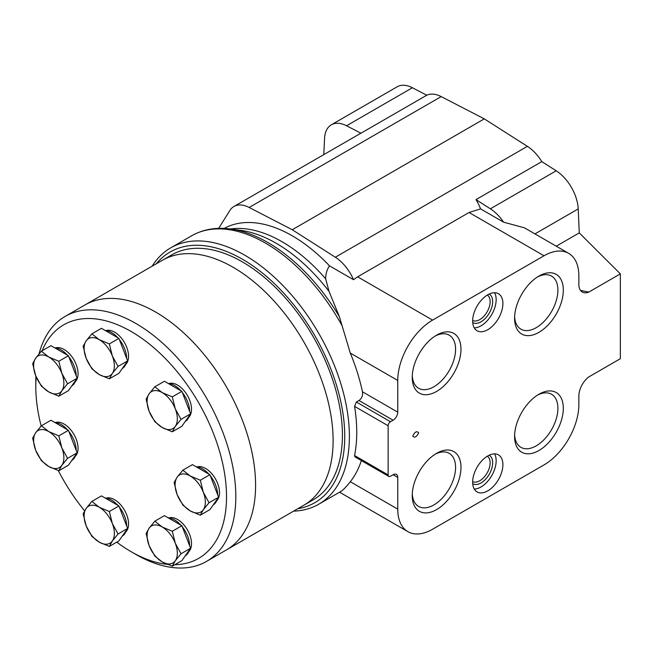 <?xml version="1.0" encoding="UTF-8"?>
<svg xmlns="http://www.w3.org/2000/svg" width="653" height="653" viewBox="0 0 653 653"><rect width="100%" height="100%" fill="white"/><g stroke="black" fill="none" stroke-linecap="round" stroke-linejoin="round"><path stroke-width="0.98" d="M154.834 521.176L164.417 515.65L181.877 525.722L190.603 548.218L181.877 560.641L172.294 566.167L175.306 560.739L181.02 553.752L175.306 543.288L172.294 531.256L162.213 526.995L154.834 521.176L149.121 528.163L146.109 533.599L149.121 545.622L154.834 556.095L162.213 561.907L172.294 566.167M91.869 501.422L101.452 495.888L118.911 505.969L127.637 528.465L118.911 540.88L109.329 546.414L112.34 540.986L118.054 533.991L112.34 523.526L109.329 511.495L99.248 507.242L91.869 501.422L86.155 508.409L83.143 513.838L86.155 525.861L91.869 536.333L99.248 542.153L109.329 546.414M41.376 425.772L50.958 420.238L68.418 430.319L77.144 452.815L68.418 465.23L58.835 470.764L61.847 465.336L67.561 458.341L61.847 447.876L58.835 435.845L48.755 431.592L41.376 425.772L35.662 432.759L32.65 438.187L35.662 450.211L41.376 460.683L48.755 466.503L58.835 470.764M41.376 351.192L50.958 345.666L68.418 355.738L77.144 378.234L68.418 390.657L58.835 396.183L61.847 390.755L67.561 383.768L61.847 373.304L58.835 361.272L48.755 357.011L41.376 351.192L35.662 358.179L32.65 363.615L35.662 375.638L41.376 386.111L48.755 391.922L58.835 396.183M91.869 333.846L101.452 328.32L118.911 338.393L127.637 360.889L118.911 373.312L109.329 378.838L112.34 373.41L118.054 366.423L112.34 355.958L109.329 343.927L99.248 339.666L91.869 333.846L86.155 340.833L83.143 346.27L86.155 358.293L91.869 368.765L99.248 374.577L109.329 378.838M154.834 386.796L164.417 381.262L181.877 391.343L190.603 413.839L181.877 426.254L172.294 431.788L175.306 426.36L181.02 419.373L175.306 408.9L172.294 396.877L162.213 392.616L154.834 386.796L149.121 393.783L146.109 399.212L149.121 411.243L154.834 421.707L162.213 427.527L172.294 431.788M182.856 470.168L192.439 464.634L209.899 474.715L218.624 497.211L209.899 509.626L200.316 515.16L203.328 509.732L209.042 502.737L203.328 492.272L200.316 480.241L190.235 475.988L182.856 470.168L177.143 477.155L174.131 482.583L177.143 494.607L182.856 505.079L190.235 510.899L200.316 515.16M42.135 350.759A134.861 77.862 60 0 1 131.163 331.495A134.861 77.862 60 0 1 223.84 469.172A134.861 77.862 60 0 1 174.824 564.706M167.299 564.372A134.861 77.862 60 0 1 131.163 551.72A134.861 77.862 60 0 1 116.748 542.129M84.604 510.826A134.861 77.862 60 0 1 58.305 470.593M41.155 426.017A134.861 77.862 60 0 1 35.801 386.552A134.861 77.862 60 0 1 36.184 376.92M197.092 466.895A19.737 11.395 60 0 1 205.589 468.462A19.737 11.395 60 0 1 218.102 484.681A19.737 11.395 60 0 1 216.657 500.786M169.07 383.523A19.737 11.395 60 0 1 177.567 385.099A19.737 11.395 60 0 1 190.08 401.309A19.737 11.395 60 0 1 188.635 417.414M106.104 330.573A19.737 11.395 60 0 1 114.602 332.148A19.737 11.395 60 0 1 127.115 348.367A19.737 11.395 60 0 1 125.67 364.464M55.603 347.918A19.737 11.395 60 0 1 64.108 349.494A19.737 11.395 60 0 1 76.621 365.713A19.737 11.395 60 0 1 75.177 381.809M55.603 422.499A19.737 11.395 60 0 1 64.108 424.066A19.737 11.395 60 0 1 76.621 440.285A19.737 11.395 60 0 1 75.177 456.39M106.104 498.149A19.737 11.395 60 0 1 114.602 499.716A19.737 11.395 60 0 1 127.115 515.935A19.737 11.395 60 0 1 125.67 532.04M169.07 517.902A19.737 11.395 60 0 1 177.567 519.478A19.737 11.395 60 0 1 190.08 535.697A19.737 11.395 60 0 1 188.635 551.793M39.058 353.853A141.432 81.658 60 0 1 65.096 316.436A141.432 81.658 60 0 1 135.816 323.439A141.432 81.658 60 0 1 228.207 448.072A141.432 81.658 60 0 1 206.528 561.409A141.432 81.658 60 0 1 135.816 554.405L131.163 551.72M35.801 386.552L35.801 381.181A141.432 81.658 60 0 1 35.899 376.226M155.585 312.028A141.432 81.658 60 0 1 247.977 436.661A141.432 81.658 60 0 1 226.297 549.997A141.432 81.658 -120 0 0 226.305 386.682A141.432 81.658 -120 0 0 84.866 305.024A141.432 81.658 60 0 1 155.585 312.028M196.218 466.813A21.378 12.342 60 0 1 202.561 468.87A21.378 12.342 60 0 1 208.911 474.143M210.331 475.833A21.378 12.342 60 0 1 217.678 494.77M217.163 499.292A21.378 12.342 60 0 1 213.27 504.834M168.196 517.829A21.378 12.342 60 0 1 174.539 519.878A21.378 12.342 60 0 1 180.889 525.151M182.309 526.84A21.378 12.342 60 0 1 189.656 545.786M189.141 550.299A21.378 12.342 60 0 1 185.248 555.842M105.231 498.068A21.378 12.342 60 0 1 111.573 500.125A21.378 12.342 60 0 1 117.924 505.398M119.344 507.087A21.378 12.342 60 0 1 126.69 526.024M126.176 530.546A21.378 12.342 60 0 1 122.282 536.089M54.738 422.418A21.378 12.342 60 0 1 61.08 424.474A21.378 12.342 60 0 1 67.43 429.747M68.851 431.437A21.378 12.342 60 0 1 76.197 450.374M75.683 454.896A21.378 12.342 60 0 1 71.781 460.438M54.738 347.845A21.378 12.342 60 0 1 61.08 349.894A21.378 12.342 60 0 1 67.43 355.167M68.851 356.865A21.378 12.342 60 0 1 76.197 375.801M75.683 380.315A21.378 12.342 60 0 1 71.781 385.858M105.231 330.5A21.378 12.342 60 0 1 111.573 332.548A21.378 12.342 60 0 1 117.924 337.821M119.344 339.519A21.378 12.342 60 0 1 126.69 358.456M126.176 362.97A21.378 12.342 60 0 1 122.282 368.512M168.196 383.45A21.378 12.342 60 0 1 174.539 385.499A21.378 12.342 60 0 1 180.889 390.772M182.309 392.461A21.378 12.342 60 0 1 189.656 411.406M189.141 415.92A21.378 12.342 60 0 1 185.248 421.463M218.624 497.211L209.042 502.737M209.899 474.715L200.316 480.241M203.328 509.732A21.378 12.342 60 0 1 190.235 510.899A21.378 12.342 60 0 1 177.143 494.607A21.378 12.342 60 0 1 177.143 477.155A21.378 12.342 60 0 1 190.235 475.988A21.378 12.342 60 0 1 203.328 492.272A21.378 12.342 60 0 1 203.328 509.732M190.603 413.839L181.02 419.373M181.877 391.343L172.294 396.877M175.306 426.36A21.378 12.342 60 0 1 162.213 427.527A21.378 12.342 60 0 1 149.121 411.243A21.378 12.342 60 0 1 149.121 393.783A21.378 12.342 60 0 1 162.213 392.616A21.378 12.342 60 0 1 175.306 408.9A21.378 12.342 60 0 1 175.306 426.36M127.637 360.889L118.054 366.423M118.911 338.393L109.329 343.927M112.34 373.41A21.378 12.342 60 0 1 99.248 374.577A21.378 12.342 60 0 1 86.155 358.293A21.378 12.342 60 0 1 86.155 340.833A21.378 12.342 60 0 1 99.248 339.666A21.378 12.342 60 0 1 112.34 355.958A21.378 12.342 60 0 1 112.34 373.41M77.144 378.234L67.561 383.768M68.418 355.738L58.835 361.272M61.847 390.755A21.378 12.342 60 0 1 48.755 391.922A21.378 12.342 60 0 1 35.662 375.638A21.378 12.342 60 0 1 35.662 358.179A21.378 12.342 60 0 1 48.755 357.011A21.378 12.342 60 0 1 61.847 373.304A21.378 12.342 60 0 1 61.847 390.755M77.144 452.815L67.561 458.341M68.418 430.319L58.835 435.845M61.847 465.336A21.378 12.342 60 0 1 48.755 466.503A21.378 12.342 60 0 1 35.662 450.211A21.378 12.342 60 0 1 35.662 432.759A21.378 12.342 60 0 1 48.755 431.592A21.378 12.342 60 0 1 61.847 447.876A21.378 12.342 60 0 1 61.847 465.336M127.637 528.465L118.054 533.991M118.911 505.969L109.329 511.495M112.34 540.986A21.378 12.342 60 0 1 99.248 542.153A21.378 12.342 60 0 1 86.155 525.861A21.378 12.342 60 0 1 86.155 508.409A21.378 12.342 60 0 1 99.248 507.242A21.378 12.342 60 0 1 112.34 523.526A21.378 12.342 60 0 1 112.34 540.986M190.603 548.218L181.02 553.752M181.877 525.722L172.294 531.256M175.306 560.739A21.378 12.342 60 0 1 162.213 561.907A21.378 12.342 60 0 1 149.121 545.622A21.378 12.342 60 0 1 149.121 528.163A21.378 12.342 60 0 1 162.213 526.995A21.378 12.342 60 0 1 175.306 543.288A21.378 12.342 60 0 1 175.306 560.739M206.528 561.409L303.816 505.242A141.432 81.658 -120 0 0 303.825 341.927A141.432 81.658 -120 0 0 162.385 260.269A141.432 81.658 60 0 1 303.825 341.927A141.432 81.658 60 0 1 303.816 505.242L313.122 499.872A141.432 81.658 60 0 0 313.122 336.556A141.432 81.658 60 0 0 171.69 254.899L65.096 316.436M580.484 290.414L588.81 292.079L620.35 273.868L620.35 358.709L588.663 377.001A16.513 9.534 120 0 0 578.86 395.971L578.86 404.566A49.269 28.446 120 0 1 544.014 464.912L432.588 529.24A49.269 28.446 120 0 1 407.954 531.681A49.269 28.446 120 0 1 397.75 509.128L397.75 477.433A6.579 3.796 120 0 0 396.387 474.421A6.579 3.796 120 0 0 393.098 474.747L397.75 477.433M556.25 246.181L579.268 232.884L620.35 273.868M156.345 263.755A144.721 83.56 60 0 1 314.77 335.601A144.721 83.56 60 0 1 297.784 508.728M152.198 266.146A148.011 85.453 60 0 1 170.727 247.854A148.011 85.453 60 0 1 318.737 333.316A148.011 85.453 60 0 1 318.737 504.222A148.011 85.453 60 0 1 293.63 511.128M341.829 490.811A148.011 85.453 60 0 1 339.568 492.199L341.829 490.811C343.821 489.358 346.645 486.33 350.294 481.726A148.011 85.453 -120 0 0 361.387 460.585M354.881 456.831L354.555 455.533A148.011 85.453 -120 0 0 354.555 406.354L356.367 402.036L358.995 400.518L393.098 420.205A6.579 3.796 120 0 0 397.75 412.149L397.75 380.454A49.269 28.446 120 0 1 432.588 320.109L544.014 255.78A49.269 28.446 120 0 1 568.649 253.34A49.269 28.446 120 0 1 578.86 275.892L578.86 284.488A16.513 9.534 120 0 0 582.28 292.046A16.513 9.534 120 0 0 588.81 292.079M339.389 316.664L329.014 291.344A140.346 81.029 60 0 0 240.794 230.378A140.346 81.029 60 0 0 240.769 230.37L230.754 229.007A147.129 84.947 60 0 1 230.982 229.04A147.129 84.947 60 0 1 339.389 316.664L350.277 353.053A148.011 85.453 -120 0 1 362.456 391.776C362.962 395.555 361.803 398.469 358.995 400.518M329.014 291.344L325.643 278.782C325.676 273.885 326.957 269.575 329.496 265.836L353.518 279.704L357.615 276.831L469.05 212.494L480.575 208.887L503.585 222.175L524.449 227.824L568.649 253.34M224.183 228.403A138.142 79.756 60 0 1 329.496 265.836M323.798 154.614L324.549 138.469A32.895 18.994 60 0 1 331.332 124.805L397.146 86.8A32.895 18.994 60 0 1 412.378 87.763L426.776 95.207A32.895 18.994 60 0 1 441.191 96.595L484.289 118.87L527.379 146.345A32.895 18.994 60 0 1 541.802 161.618L556.201 170.8A32.895 18.994 60 0 1 578.215 208.919L579.268 232.884M412.753 436.147C414.72 438.106 416.696 436.971 418.671 432.727C416.696 430.76 414.72 431.902 412.753 436.147M412.239 377.352A34.462 19.9 -60 0 1 436.612 335.144A34.462 19.9 -60 0 1 460.977 349.216A34.462 19.9 -60 0 1 436.612 391.425A34.462 19.9 -60 0 1 412.239 377.352M514.58 436.441A34.462 19.9 -60 0 1 538.945 394.232A34.462 19.9 -60 0 1 563.319 408.296A34.462 19.9 -60 0 1 538.945 450.505A34.462 19.9 -60 0 1 514.58 436.441M412.239 495.521A34.462 19.9 -60 0 1 436.612 453.313A34.462 19.9 -60 0 1 460.977 467.385A34.462 19.9 -60 0 1 436.612 509.593A34.462 19.9 -60 0 1 412.239 495.521M514.58 318.272A34.462 19.9 -60 0 1 538.945 276.064A34.462 19.9 -60 0 1 563.319 290.128A34.462 19.9 -60 0 1 538.945 332.336A34.462 19.9 -60 0 1 514.58 318.272M502.9 464.667A21.378 12.342 120 0 0 498.468 454.88A21.378 12.342 120 0 0 481.996 460.61A21.378 12.342 120 0 0 472.658 482.126A21.378 12.342 120 0 0 477.09 491.913A21.378 12.342 120 0 0 493.562 486.183A21.378 12.342 120 0 0 502.9 464.667M502.9 303.531A21.378 12.342 120 0 0 498.468 293.744A21.378 12.342 120 0 0 481.996 299.466A21.378 12.342 120 0 0 472.658 320.982A21.378 12.342 120 0 0 477.09 330.769A21.378 12.342 120 0 0 493.562 325.047A21.378 12.342 120 0 0 502.9 303.531M393.098 420.205L390.47 421.724A3.289 1.902 120 0 0 388.143 425.748L388.143 474.927A3.289 1.902 120 0 0 388.821 476.429A3.289 1.902 120 0 0 390.47 476.266L393.098 474.747M480.575 208.887A32.895 18.994 60 0 0 475.98 199.614L490.379 208.797A32.895 18.994 60 0 1 503.585 222.175M475.98 199.614L541.802 161.618M218.657 228.354L230.093 210.127A32.895 18.994 60 0 1 233.921 206.503L360.146 133.628A32.895 18.994 60 0 1 360.954 133.204L426.776 95.207M331.332 124.805A32.895 18.994 60 0 1 346.555 125.768L360.954 133.204M233.921 206.503A32.895 18.994 60 0 1 249.152 207.466L292.25 229.742L335.332 257.225A32.895 18.994 60 0 1 353.518 279.704M292.25 229.742L484.289 118.87M494.55 292.74A21.378 12.342 -60 0 1 491.725 314.534A21.378 12.342 -60 0 1 474.266 327.879M489.17 294.07A16.447 9.493 -60 0 1 489.26 313.114A16.447 9.493 -60 0 1 472.723 322.558M487.326 295.066A14.668 8.465 -60 0 1 487.105 311.865A14.668 8.465 -60 0 1 472.666 320.46M494.55 453.876A21.378 12.342 -60 0 1 491.725 475.67A21.378 12.342 -60 0 1 474.266 489.015M489.17 455.206A16.447 9.493 -60 0 1 489.26 474.249A16.447 9.493 -60 0 1 472.723 483.693M487.326 456.21A14.668 8.465 -60 0 1 487.105 473.009A14.668 8.465 -60 0 1 472.666 481.596M537.558 276.913A30.642 17.688 -60 0 1 551.565 276.105A30.642 17.688 -60 0 1 551.565 311.481A30.642 17.688 -60 0 1 520.923 329.177A30.642 17.688 -60 0 1 514.621 316.64M435.216 454.161A30.642 17.688 -60 0 1 449.231 453.353A30.642 17.688 -60 0 1 449.231 488.738A30.642 17.688 -60 0 1 418.589 506.426A30.642 17.688 -60 0 1 412.28 493.888M537.558 395.081A30.642 17.688 -60 0 1 551.565 394.273A30.642 17.688 -60 0 1 551.565 429.65A30.642 17.688 -60 0 1 520.923 447.346A30.642 17.688 -60 0 1 514.621 434.808M435.216 335.993A30.642 17.688 -60 0 1 449.231 335.185A30.642 17.688 -60 0 1 449.231 370.569A30.642 17.688 -60 0 1 418.589 388.257A30.642 17.688 -60 0 1 412.28 375.72M170.727 247.854L191.558 235.831A148.011 85.453 60 0 1 341.813 325.243M318.737 504.222L339.568 492.199L407.954 531.681M230.354 228.958A138.142 79.756 60 0 1 325.643 278.782M534.962 233.888L578.215 208.919M490.379 208.797L556.201 170.8M346.555 125.768L412.378 87.763M354.555 455.533L388.143 474.927M362.456 391.776L397.75 412.149M356.367 402.036L390.47 421.724M354.555 406.354L388.143 425.748M350.294 481.726L397.75 509.128M357.615 276.831L432.588 320.109M469.05 212.494L544.014 255.78M350.277 353.053L397.75 380.454M249.152 207.466L441.191 96.595M335.332 257.225L527.379 146.345M230.982 229.04C216.298 227.007 203.156 229.268 191.558 235.831M354.881 456.839L388.821 476.429"/></g></svg>
